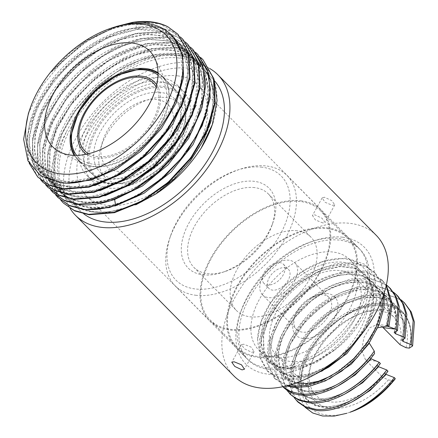 <?xml version="1.0" encoding="UTF-8"?>
<svg xmlns="http://www.w3.org/2000/svg" width="438" height="438" viewBox="0 0 438 438"><rect width="100%" height="100%" fill="white"/><g stroke="black" fill="none" stroke-linecap="round" stroke-linejoin="round"><path stroke-width="0.33" stroke-dasharray="2.19 1.64" d="M63.455 203.101L61.654 201.135C49.729 183.226 51.339 160.1 66.472 131.745C57.772 150.781 55.276 167.65 58.988 182.345L66.1 197.264L79.327 208.039L92.046 211.997L108.164 212.348L135.879 204.77M214.067 79.464L208.904 69.708L201.425 61.955L191.855 56.453L180.472 53.409L153.771 54.936L124.6 66.395L96.601 86.401L73.283 112.451L57.575 141.288L51.487 169.292L53.617 186.451L60.833 200.226M51.487 169.292A100.023 61.336 -44.6 0 0 61.654 201.135M115.013 26.91L82.174 43.805L53.732 69.407L51.564 71.963L57.164 65.377L71.284 51.793L87.042 40.187L113.973 27.249M28.36 113.584L42.081 86.023L63.242 60.34L89.44 39.529L117.702 26.023M322.855 222.931L315.387 219.947L312.464 215.507L314.845 214.812L322.056 218.277L325.116 222.466L322.855 222.931M266.994 367.778A78.654 48.235 135.4 0 1 246.556 358.322A78.654 48.235 135.4 0 1 240.966 311.243A78.654 48.235 135.4 0 1 311.56 241.617A78.654 48.235 135.4 0 1 338.12 238.409A78.654 48.235 135.4 0 1 358.558 247.864A78.654 48.235 135.4 0 1 348.122 324.175A78.654 48.235 135.4 0 1 266.994 367.778M243.725 344.186L241.464 344.651L244.53 348.84L251.735 352.305L254.122 351.605L251.193 347.17L243.725 344.186M177.833 75.883A78.654 48.235 -44.6 0 0 96.705 119.492A78.654 48.235 -44.6 0 0 86.27 195.802A78.654 48.235 -44.6 0 0 106.708 205.258A78.654 48.235 135.4 0 0 187.836 161.649A78.654 48.235 135.4 0 0 198.272 85.339A78.654 48.235 135.4 0 0 177.833 75.883M324.514 197.231L322.138 197.905L325.084 202.312L332.524 205.351L334.796 204.858L331.747 200.642L324.514 197.231M376.302 235.409A100.034 61.342 135.4 0 0 350.307 223.38A100.034 61.342 -44.6 0 0 247.131 278.842A100.034 61.342 -44.6 0 0 233.859 375.892M209.687 68.492A100.034 61.342 -44.6 0 0 191.937 62.804A100.034 61.342 -44.6 0 0 93.157 112.769A100.034 61.342 -44.6 0 0 70.096 208.406M342.697 237.226A83.204 51.022 135.4 0 1 363.195 312.781A83.204 51.022 135.4 0 1 267.459 374.074A83.204 51.022 135.4 0 1 239.925 314.276A83.204 51.022 135.4 0 1 314.604 240.621A83.204 51.022 135.4 0 1 342.697 237.226M105.043 177.286A52.286 32.062 -44.6 0 1 111.98 126.56A52.286 32.062 -44.6 0 1 165.909 97.57A52.286 32.062 135.4 0 1 179.498 103.855A52.286 32.062 135.4 0 1 172.561 154.581A52.286 32.062 135.4 0 1 118.632 183.571A52.286 32.062 -44.6 0 1 105.043 177.286L100.001 172.172A52.286 32.062 -44.6 0 0 113.59 178.458A52.286 32.062 -44.6 0 0 167.519 149.468A52.286 32.062 -44.6 0 0 174.455 98.742A52.286 32.062 -44.6 0 0 160.866 92.456A52.286 32.062 -44.6 0 0 106.938 121.446A52.286 32.062 -44.6 0 0 100.001 172.172M182.739 90.573A63.926 39.201 135.4 0 0 166.128 82.886A63.926 39.201 -44.6 0 0 100.198 118.326A63.926 39.201 -44.6 0 0 91.717 180.346A63.926 39.201 -44.6 0 0 108.328 188.028A63.926 39.201 135.4 0 0 174.264 152.588A63.926 39.201 135.4 0 0 182.739 90.573L177.697 85.459A63.926 39.201 135.4 0 1 169.216 147.475A63.926 39.201 135.4 0 1 103.286 182.914A63.926 39.201 -44.6 0 1 86.669 175.233A63.926 39.201 -44.6 0 1 95.15 113.212A63.926 39.201 -44.6 0 1 161.085 77.772A63.926 39.201 135.4 0 1 177.697 85.459M105.339 179.175A59.376 36.414 -44.6 0 0 166.582 146.259A59.376 36.414 -44.6 0 0 174.461 88.651A59.376 36.414 -44.6 0 0 159.032 81.512A59.376 36.414 -44.6 0 0 97.783 114.433A59.376 36.414 -44.6 0 0 89.91 172.035A59.376 36.414 -44.6 0 0 105.339 179.175M74.203 155.375A59.376 36.414 -44.6 0 0 77.198 159.153A59.376 36.414 -44.6 0 0 83.444 163.631A59.376 36.414 -44.6 0 0 92.632 166.287A59.376 36.414 -44.6 0 0 149.977 138.14A59.376 36.414 -44.6 0 0 166.144 82.065A59.376 36.414 -44.6 0 0 161.753 75.763A59.376 36.414 -44.6 0 0 158.014 72.713M183.188 39.617L171.532 31.432L156.837 27.222L130.989 28.727L102.941 39.239L75.807 57.553L52.587 81.583L35.856 108.619L27.452 135.594L28.284 159.47L38.237 177.527M29.171 163.237L26.253 144.754L29.653 123.434L39.13 100.904L53.983 78.895L73.102 59.097L95.046 43.028L118.172 31.925L140.74 26.647L156.421 26.806L169.539 30.31L180.352 36.94M188.231 44.731L176.574 36.546L161.879 32.335L136.032 33.841L107.983 44.353L80.849 62.667L57.635 86.697L40.898 113.732L32.494 140.708L33.332 164.584L43.28 182.646M40.679 179.788L32.231 161.075L32.615 137.121L41.824 110.529L58.889 84.184L82.005 60.948L108.712 43.346L136.174 33.299L161.463 31.919L174.576 35.418L185.389 42.048M193.103 49.669L181.507 41.605L166.922 37.449L141.074 38.955L113.031 49.467L85.892 67.781L62.678 91.81L45.946 118.846L37.537 145.821L38.374 169.698L48.328 187.76M45.722 184.902L37.274 166.194L37.663 142.235L46.866 115.643L63.932 89.297L87.047 66.061L113.754 48.459L141.217 38.413L166.511 37.033L179.624 40.531L190.431 47.162M198.321 54.958L186.665 46.773L171.964 42.563L146.117 44.068L118.074 54.58L90.94 72.894L67.72 96.924L50.989 123.959L42.585 150.935L43.417 174.811L53.37 192.873M50.764 190.015L42.316 171.307L42.705 147.349L51.914 120.757L68.974 94.411L92.089 71.175L118.797 53.573L146.259 43.526L171.554 42.147L184.672 45.645L195.485 52.281M58.413 197.987L48.459 179.925L47.627 156.054L56.031 129.073L72.763 102.038L95.982 78.008L123.116 59.694L151.159 49.182L177.007 47.682L191.707 51.887L203.363 60.072M200.516 57.389L189.709 50.759L176.596 47.26L151.302 48.64L123.839 58.687L97.132 76.289L74.022 99.525L56.956 125.87L47.747 152.462L47.364 176.421L55.807 195.129M132.314 22.426L136.108 21.955L159.848 23.805L177.91 34.273M53.732 69.407L84.381 42.623L101.441 33.069L118.621 26.729L135.128 23.898L150.196 24.725L163.133 29.171L173.339 37.044M67.041 183.068L55.297 180.998L45.333 176.306L37.515 169.156L32.1 159.799L29.291 148.57L29.193 135.857L37.044 107.786L54.63 79.47L79.579 54.827L108.52 37.263L137.537 29.226L140.74 26.647M167.688 31.673C192.928 50.129 185.597 99.579 152.572 136.519C123.494 170.902 77.931 189.791 51.536 178.824C24.117 169.282 19.611 131.345 41.807 94.756C61.703 59.995 102.875 30.649 136.229 27.901C165.635 24.588 186.845 41.402 187.869 68.854C190.234 101.058 163.029 145.378 127.124 168.559C91.52 192.813 51.892 192.901 38.528 169.035C23.86 146.243 37.318 102.563 68.985 71.356C99.886 39.453 144.994 24.156 170.448 37.329C196.919 49.176 200.423 87.928 178.584 124.523C157.888 161.337 114.657 191.296 81.895 192.008C48.53 194.116 29.97 166.84 40.542 131.115C49.757 95.681 86.872 56.458 124.069 43.417C161.381 29.089 194.001 42.76 197.522 74.378C202.438 105.229 177.751 150.031 142.438 175.145C107.518 201.277 66.56 204.453 50.852 182.558C33.885 161.786 44.337 118.758 74.569 86.324C103.948 53.283 149.298 35.128 176.574 45.891C204.792 55.297 211.39 92.369 191.652 129.314C175.934 160.363 143.571 188.668 113.316 198.173C70.447 213.191 39.042 187.146 49.609 145.405C58.314 100.494 114.729 49.68 158.649 48.164C203.79 43.504 222.679 89.253 195.496 136.689C170.957 184.48 108.564 219.246 75.971 204.086C41.167 191.932 46.822 134.263 87.365 93.655C126.095 51.558 187.48 39.584 205.969 71.131C227.349 100.225 199.755 163.527 153.388 193.421C111.613 222.772 65.18 217.144 58.988 182.345M110.026 200.872L88.268 203.571L69.976 199.301L56.792 188.45L49.921 172.008L49.992 151.466L57.022 128.679L70.403 105.689L88.969 84.572L111.082 67.228L134.8 55.226L158.03 49.653L178.72 51.032L195.052 59.256L205.592 73.617L209.424 92.861L206.227 115.293M115.074 205.986L93.316 208.691L75.018 204.415L61.84 193.563L54.964 177.127L55.035 156.59L62.065 133.798L75.44 110.814L94.006 89.691L116.119 72.347L139.832 60.345L163.062 54.766L183.752 56.141L200.089 64.364L210.634 78.725L214.467 97.964L211.275 120.39M66.472 131.745A96.568 59.218 135.4 0 1 168.526 55.15A96.568 59.218 135.4 0 1 213.213 121.857M178.868 58.008A93.431 57.296 -44.6 0 0 82.497 109.807A93.431 57.296 -44.6 0 0 70.102 200.451A93.431 57.296 -44.6 0 0 94.384 211.68A93.431 57.296 135.4 0 0 190.749 159.881A93.431 57.296 135.4 0 0 203.144 69.237A93.431 57.296 135.4 0 0 178.868 58.008M83.833 213.897A93.431 57.296 -44.6 0 1 80.187 210.678A93.431 57.296 -44.6 0 1 92.582 120.034A93.431 57.296 -44.6 0 1 188.953 68.235A93.431 57.296 135.4 0 1 213.235 79.464A93.431 57.296 135.4 0 1 214.565 80.893M400.94 299.751L384.925 293.438L366.71 294.155L346.934 300.95L327.613 313.066L310.69 329.217L297.884 347.69L290.471 366.535L289.19 383.765L294.122 397.556M298.212 402.287L291.188 389.36L290.788 372.207L297.106 352.798L309.485 333.351L326.578 316.083L346.524 302.976L367.126 295.546L386.135 294.665L396.965 297.862L405.583 303.961M386.376 284.837L369.792 278.092L350.789 278.979L330.181 286.414L310.241 299.515L293.148 316.784L280.769 336.231L274.445 355.645L274.845 372.793L281.875 385.719L282.899 386.699M283.085 386.94L276.055 374.019L275.655 356.866L281.973 337.457L294.352 318.01L311.445 300.742L331.391 287.635L351.999 280.2L371.002 279.318L381.832 282.521L390.45 288.62M393.373 292.08L377.359 285.768L359.144 286.485L339.373 293.274L320.047 305.39L303.129 321.541L290.317 340.014L282.91 358.859L281.623 376.089L286.551 389.88M290.651 394.611L283.621 381.69L283.222 364.536L289.545 345.128L301.919 325.68L319.017 308.412L338.957 295.305L359.56 287.87L378.569 286.994L389.398 290.191L398.016 296.291M405.999 347.717A59.787 36.661 -44.6 0 0 384.717 309.819A59.787 36.661 -44.6 0 0 364.531 312.261A59.787 36.661 -44.6 0 0 310.865 365.183A59.787 36.661 -44.6 0 0 330.652 408.156A59.787 36.661 -44.6 0 0 388.282 379.949L382.379 376.976A55.243 33.874 -44.6 0 1 330.186 401.86A55.243 33.874 -44.6 0 1 315.831 395.218A55.243 33.874 -44.6 0 1 311.905 362.155L310.865 365.183M400.097 344.744A55.243 33.874 -44.6 0 0 394.49 317.643A55.243 33.874 -44.6 0 0 380.135 311.002A55.243 33.874 -44.6 0 0 361.487 313.258A55.243 33.874 -44.6 0 0 311.905 362.155M284.87 267.689A13.638 8.366 135.4 0 1 288.412 269.326A13.638 8.366 135.4 0 1 286.605 282.559A13.638 8.366 135.4 0 1 272.535 290.12A13.638 8.366 135.4 0 1 268.992 288.483A13.638 8.366 135.4 0 1 270.799 275.25A13.638 8.366 135.4 0 1 284.87 267.689M263.944 283.37A13.638 8.366 -44.6 0 1 265.756 270.136A13.638 8.366 -44.6 0 1 279.822 262.57A13.638 8.366 135.4 0 1 283.37 264.213A13.638 8.366 135.4 0 1 281.557 277.446A13.638 8.366 135.4 0 1 267.492 285.007A13.638 8.366 -44.6 0 1 263.944 283.37L268.992 288.483M262.515 294.867A22.732 13.939 -44.6 0 1 265.532 272.814A22.732 13.939 -44.6 0 1 288.981 260.21A22.732 13.939 135.4 0 1 294.889 262.942A22.732 13.939 135.4 0 1 291.872 284.996A22.732 13.939 135.4 0 1 268.423 297.599A22.732 13.939 -44.6 0 1 262.515 294.867L296.608 329.436A22.732 13.939 135.4 0 1 294.993 315.831A22.732 13.939 135.4 0 1 315.398 295.705A22.732 13.939 135.4 0 1 323.074 294.779A22.732 13.939 135.4 0 1 328.982 297.511A22.732 13.939 135.4 0 1 325.965 319.565A22.732 13.939 135.4 0 1 302.516 332.168A22.732 13.939 135.4 0 1 296.608 329.436M302.986 338.465A27.276 16.726 135.4 0 1 293.958 318.859A27.276 16.726 135.4 0 1 318.442 294.708A27.276 16.726 135.4 0 1 327.651 293.597A27.276 16.726 135.4 0 1 334.375 318.371A27.276 16.726 135.4 0 1 302.986 338.465M275.989 354.818A55.243 33.874 -44.6 0 1 283.315 301.229A55.243 33.874 -44.6 0 1 340.293 270.602A55.243 33.874 135.4 0 1 354.649 277.243A55.243 33.874 135.4 0 1 347.318 330.838A55.243 33.874 135.4 0 1 290.345 361.459A55.243 33.874 -44.6 0 1 275.989 354.818L315.831 395.218M362.768 406.754C374.359 399.949 384.367 391.2 392.793 380.502L388.282 379.949M349.874 412.289A68.197 41.824 135.4 0 1 301.705 375.968A68.197 41.824 135.4 0 1 368.478 304.782C385.5 301.3 397.748 304.684 405.221 314.933C411.452 324.58 412.81 335.639 409.295 348.122M382.067 326.573L377.375 324.377L369.842 327.701L363.973 337.435L361.673 349.995L365.511 359.866L382.379 376.976M378.032 366.496L377.173 365.462L380.408 363.518M385.593 374.167L384.739 373.132L387.975 371.189M392.793 380.502L395.01 379.177M409.344 347.772C416.248 321.481 401.504 301.481 376.472 303.337C352.3 304.109 321.612 325.642 307.919 350.685C293.35 375.64 297.659 400.54 317.046 405.506C335.513 411.364 366.015 397.058 384.799 373.083M401.777 340.102C408.364 314.851 395.114 295.212 371.621 295.601C348.04 294.993 316.882 315.294 302.012 340.211C286.293 364.991 288.916 390.844 307.388 397.146C325.598 404.657 357.72 390.378 377.233 365.412M394.211 332.431C404.186 296.745 372.798 276.362 336.598 294.686C295.957 312.294 269.737 367.542 292.135 384.854C307.755 400.529 347.52 386.874 370.154 357.134L374.55 353.581M386.196 285.625L381.679 279.723L365.276 270.974L343.414 271.264L319.346 280.473L296.668 297.123L278.76 318.607L268.275 341.585L266.737 362.483L274.308 378.049L288.062 385.484M286.43 385.9L275.524 379.27L267.946 363.71L269.485 342.812L279.97 319.833L297.878 298.349L320.556 281.705L344.618 272.491L366.48 272.212L382.872 280.961L386.305 285.143M347.334 350.126A72.746 44.61 135.4 0 1 339.811 356.806C320.731 372.519 302.494 379.773 285.1 378.569L274.818 375.919L266.742 370.373L259.712 357.452L259.318 340.299L265.636 320.89L278.015 301.443L295.108 284.174L315.053 271.067L335.656 263.632L354.665 262.751L365.495 265.954L374.112 272.053L380.726 282.231L383.453 295.168M384.307 292.557L381.241 281.853L375.322 273.274L366.699 267.18L355.875 263.977L336.866 264.859L316.258 272.294L296.318 285.401L279.225 302.669L266.846 322.116L260.522 341.525L260.922 358.678L267.952 371.599L276.028 377.145L286.31 379.795L299.701 379.144L314.298 374.769M368.478 304.782L351.966 310.931L335.716 321.109L321.065 334.512L309.233 350.05L301.207 366.425L297.676 382.286L298.973 396.291L305.029 407.23M403.606 339.094L404.394 323.572L400.124 310.712L391.167 301.678L378.322 297.287L362.779 297.917L345.943 303.468L329.376 313.389L314.594 326.71L302.954 342.144L295.519 358.202L292.945 373.346L295.442 386.108L302.746 395.262L314.123 399.91L328.484 399.576L344.432 394.26M405.221 314.933L396.625 308.171L385.33 304.886L372.092 305.275L357.797 309.294L343.408 316.636L329.891 326.786L318.152 339.012L308.982 352.459L302.986 366.179L300.556 379.209L301.831 390.625L306.715 399.62L314.834 405.561L325.62 408.008L338.311 406.776L351.999 401.931M396.045 331.424L397.074 318.831L394.857 307.772L389.481 298.902L381.279 292.726L370.712 289.617L358.41 289.721L331.55 299.335L306.945 319.127L290.317 344.252L286.299 356.904L285.483 368.582L287.93 378.541L293.449 386.179L301.683 390.997L312.119 392.716L324.12 391.211L336.942 386.551M370.657 358.591L370.154 357.134M369.13 342.883L371.408 336.209L373.313 332.579L377.375 327.816L381.75 310.586L380.644 295.239L374.134 283.309L362.839 275.984L347.876 273.969L330.739 277.424L313.143 285.959L296.838 298.661L283.468 314.199L274.352 330.931L270.383 347.11L271.932 361.038L278.792 371.254L290.23 376.675L305.034 376.702L321.651 371.287M387.986 325.971L389.448 310.077L385.752 296.712L377.222 287.114L364.64 282.165L349.168 282.302L332.245 287.476L315.464 297.156L300.38 310.383L288.407 325.85L280.654 342.051L277.818 357.397L280.145 370.389L287.366 379.741L298.765 384.531L313.214 384.263L329.294 378.919M389.032 325.883L386.393 325.762L386.787 326.113M386.393 325.762C398.684 285.264 358.021 265.822 318.661 292.765C278.382 316.937 262.493 371.857 291.494 381.503C317.879 394.66 372.256 355.289 379.363 315.875C390.077 275.633 347.739 258.431 308.899 286.54C268.992 311.976 255.398 366.376 285.494 374.413C313.077 386.02 366.776 344.947 372.245 306.009C381.356 266.096 337.419 251.155 299.165 280.38C259.696 307.043 248.417 360.819 279.548 367.241C266.085 364.115 258.759 354.972 257.571 339.822L260.802 322.379L270.312 303.315L285.116 285.412L303.594 270.777L323.677 261.196L346.343 257.998L364.454 264.196L370.838 270.624L375.07 278.979L376.412 300.156A72.746 44.61 135.4 0 1 348.966 348.517M365.85 328.642L373.171 309.244L373.915 291.38L367.936 277.249L355.93 268.56L339.351 266.348L320.222 270.837L300.884 281.42L283.72 296.701L270.821 314.714L263.753 333.148L263.342 349.634L269.6 362.051L281.678 368.785L298.01 368.933L316.493 362.434L334.758 350.039L312.371 363.173L288.428 368.238L279.548 367.241M377.375 327.816L377.78 327.668M339.811 356.806C355.678 340.561 365.27 323.37 368.582 305.22C362.029 322.79 350.756 337.725 334.758 350.039M368.582 305.22A68.197 41.824 -44.6 0 0 322.116 261.705A68.197 41.824 -44.6 0 0 260.906 322.078A68.197 41.824 -44.6 0 0 257.571 339.822M343.293 262.285A64.107 39.31 135.4 0 1 359.954 269.994A64.107 39.31 135.4 0 1 351.446 332.19A64.107 39.31 135.4 0 1 285.324 367.728A64.107 39.31 -44.6 0 1 268.664 360.025A64.107 39.31 -44.6 0 1 277.172 297.829A64.107 39.31 -44.6 0 1 343.293 262.285M349.863 259.767A64.107 39.31 135.4 0 0 333.203 252.058A64.107 39.31 -44.6 0 0 267.081 287.602A64.107 39.31 -44.6 0 0 258.579 349.798A64.107 39.31 -44.6 0 0 275.239 357.501A64.107 39.31 135.4 0 0 341.361 321.963A64.107 39.31 135.4 0 0 349.863 259.767L359.954 269.994M268.702 369.393A78.566 48.18 135.4 0 1 248.286 359.948A78.566 48.18 135.4 0 1 258.71 283.725A78.566 48.18 135.4 0 1 339.74 240.166A78.566 48.18 135.4 0 1 360.156 249.611A78.566 48.18 135.4 0 1 349.738 325.834A78.566 48.18 135.4 0 1 268.702 369.393M327.635 227.897A78.566 48.18 135.4 0 1 348.051 237.341A78.566 48.18 135.4 0 1 337.632 313.564A78.566 48.18 135.4 0 1 256.597 357.118A78.566 48.18 135.4 0 1 236.181 347.673A78.566 48.18 135.4 0 1 246.605 271.45A78.566 48.18 135.4 0 1 327.635 227.897M300.906 200.79A78.566 48.18 135.4 0 1 321.322 210.235A78.566 48.18 135.4 0 1 310.898 286.457A78.566 48.18 135.4 0 1 229.868 330.017A78.566 48.18 135.4 0 1 209.452 320.572A78.566 48.18 135.4 0 1 219.871 244.349A78.566 48.18 135.4 0 1 300.906 200.79M195.567 295.239A78.566 48.18 -44.6 0 0 276.602 251.686A78.566 48.18 -44.6 0 0 287.027 175.463A78.566 48.18 -44.6 0 0 266.611 166.018A78.566 48.18 -44.6 0 0 240.084 169.227A78.566 48.18 -44.6 0 0 169.566 238.77A78.566 48.18 -44.6 0 0 175.151 285.795A78.566 48.18 -44.6 0 0 195.567 295.239M327.224 228.641A77.657 47.622 135.4 0 1 347.405 237.976A77.657 47.622 135.4 0 1 337.107 313.318A77.657 47.622 135.4 0 1 257.007 356.373A77.657 47.622 -44.6 0 1 236.827 347.033A77.657 47.622 -44.6 0 1 247.131 271.697A77.657 47.622 -44.6 0 1 327.224 228.641M320.676 210.875A77.657 47.622 135.4 0 0 300.495 201.54A77.657 47.622 -44.6 0 0 220.402 244.59A77.657 47.622 -44.6 0 0 210.098 319.932A77.657 47.622 -44.6 0 0 230.279 329.267A77.657 47.622 135.4 0 0 310.372 286.217A77.657 47.622 135.4 0 0 320.676 210.875L347.405 237.976M262.034 167.201A74.017 45.388 -44.6 0 0 237.04 170.223A74.017 45.388 -44.6 0 0 170.606 235.743A74.017 45.388 -44.6 0 0 195.102 288.943A74.017 45.388 -44.6 0 0 280.271 234.418A74.017 45.388 -44.6 0 0 262.034 167.201M202.871 274.812A56.83 34.848 -44.6 0 0 222.061 272.491A56.83 34.848 -44.6 0 0 273.071 222.181A56.83 34.848 -44.6 0 0 254.264 181.332A56.83 34.848 -44.6 0 0 188.871 223.199A56.83 34.848 -44.6 0 0 202.871 274.812M254.73 187.628A52.286 32.062 -44.6 0 0 200.801 216.618A52.286 32.062 -44.6 0 0 193.864 267.344A52.286 32.062 -44.6 0 0 207.448 273.63A52.286 32.062 -44.6 0 0 225.105 271.494A52.286 32.062 -44.6 0 0 272.031 225.209A52.286 32.062 -44.6 0 0 268.313 193.914A52.286 32.062 -44.6 0 0 254.73 187.628M297.298 230.788A52.286 32.062 -44.6 0 0 243.369 259.778A52.286 32.062 -44.6 0 0 236.432 310.504A52.286 32.062 -44.6 0 0 250.016 316.789A52.286 32.062 135.4 0 0 303.95 287.804A52.286 32.062 135.4 0 0 310.881 237.078A52.286 32.062 135.4 0 0 297.298 230.788M376.412 300.156L372.393 314.802L365.144 329.622M167.716 139.202A43.647 26.767 135.4 0 1 117.493 171.351A43.647 26.767 135.4 0 1 106.741 131.718A43.647 26.767 135.4 0 1 156.963 99.563A43.647 26.767 135.4 0 1 167.716 139.202M177.877 140.445A58.194 35.686 135.4 0 1 110.918 183.319A58.194 35.686 135.4 0 1 96.579 130.469A58.194 35.686 135.4 0 1 163.538 87.595A58.194 35.686 135.4 0 1 177.877 140.445M95.44 129.878A59.103 36.245 135.4 0 1 178.808 93.442A59.103 36.245 135.4 0 1 178.009 140.012A59.103 36.245 135.4 0 1 94.641 176.448A59.103 36.245 135.4 0 1 95.44 129.878M161.403 123.177A59.103 36.245 135.4 0 1 78.035 159.607A59.103 36.245 135.4 0 1 78.829 113.042A59.103 36.245 135.4 0 1 162.197 76.606A59.103 36.245 135.4 0 1 161.403 123.177M157.992 75.144A57.285 35.128 135.4 0 1 159.125 121.994A57.285 35.128 135.4 0 1 116.645 160.357A57.285 35.128 135.4 0 1 76.634 155.386M86.335 154.236A49.74 30.501 -44.6 0 0 153.853 121.348A49.74 30.501 -44.6 0 0 156.711 84.83M88.536 153.738A48.153 29.527 -44.6 0 0 152.61 121.08A48.153 29.527 -44.6 0 0 156.18 87.02M136.108 21.955L136.229 27.901L137.537 29.226L150.94 29.209L162.892 31.93L172.977 37.301L180.845 45.147L186.221 55.188L188.937 67.08L186.084 94.723M94.876 185.537L73.124 188.236L54.838 183.955L41.659 173.103L34.794 156.667L34.865 136.136L41.889 113.349L55.265 90.365L73.819 69.248L95.927 51.903L119.64 39.896L142.865 34.317L163.555 35.681L179.892 43.893L190.448 58.238L194.291 77.466L191.116 99.886M99.935 190.645L78.178 193.35L59.886 189.074L46.707 178.222L39.836 161.786L39.907 141.25L46.932 118.463L60.307 95.479L78.862 74.361L100.975 57.017L124.688 45.005L147.913 39.425L168.608 40.794L184.94 49.012L195.49 63.362L199.334 82.596L196.153 105.016M104.989 195.759L83.225 198.458L64.928 194.182L51.744 183.33L44.873 166.883L44.955 146.336L51.991 123.538L65.382 100.548L83.954 79.431L106.078 62.092L129.801 50.096L153.032 44.534L173.722 45.93L190.043 54.17L200.566 68.552L204.382 87.808L201.162 110.25M110.989 200.566L113.475 198.069L142.772 183.527L169.648 160.428L190.169 132.035L201.381 102.41L202.214 78.599L196.284 62.459L188.269 53.48L170.99 45.541L156.881 44.391L141.277 46.609L108.706 60.471L78.621 84.742L65.016 101.085L54.438 118.457L47.424 135.939L44.32 152.577L46.417 171.904L50.518 180.62L57.296 188.252L72.303 195.616L90.452 196.771L116.897 189.78L142.974 174.729L166.489 153.229L184.688 127.721L195.463 101.129L197.439 75.325L191.882 58.396L184.13 49.111L168.882 41.15L150.573 39.338L134.214 42.004L117.088 48.207L100.017 57.657L83.811 69.899L66.998 86.943L53.491 105.876L44.156 125.432L39.573 144.31L41.402 166.883L44.775 174.373L51.629 182.608L64.424 189.698L78.605 191.921L94.811 190.185L121.66 179.947L147.825 161.649L170.059 137.472L185.613 110.343L191.559 90.83L192.66 72.768L187.639 54.712L179.865 44.687L166.363 36.825L148.893 34.126L122.919 38.774L98.906 50.074L76.223 67.041L56.956 88.098L42.88 111.252L36.009 130.732L34.126 148.816L39.19 168.318L45.831 176.821L58.681 184.354L72.292 186.769L87.879 185.46L111.372 177.494L134.844 163.035L156.032 143.407L172.906 120.45L184.349 94.652L187.771 70.337L183.33 51.06L175.545 40.247L161.354 31.722L137.231 29.362M51.564 71.963L80.816 45.065L97.302 35.117L114.055 28.141L131.822 24.282L148.011 24.566L159.678 27.928L169.238 33.972L174.757 39.995L180.494 51.569L182.432 73.929L179.41 89.193L173.339 105.032L153.152 135.829L124.671 161.66L93.009 177.708L67.392 181.661L52.686 178.901L41.188 172.074L31.678 157.724L29.039 141.326L32.757 119.087L43.51 95.473L66.56 66.291L96.322 43.504L117.088 33.929L137.537 29.226M113.316 198.173L114.63 199.498M365.511 359.866L376.45 361.213M291.16 392.492L293.449 386.179L293.236 384.997L292.135 384.854L284.12 387.937M158.025 73.239L162.197 76.606L178.808 93.442C188.636 104.299 188.422 119.941 178.173 140.374C160.155 175.852 110.294 195.978 94.641 176.448L78.035 159.607L74.728 155.386M246.556 358.322L86.27 195.802M322.138 197.905L312.464 215.507M241.464 344.651L231.79 362.253M254.122 351.605L244.442 369.212M334.796 204.858L325.116 222.466M358.558 247.864L198.272 85.339M240.966 311.243L239.925 314.276M311.56 241.617L314.604 240.621M91.717 180.346L86.669 175.233M89.91 172.035L77.198 159.153M83.444 163.631L59.962 152.041M166.144 82.065L154.882 58.429M174.461 88.651L161.753 75.763M79.327 208.039L91.783 211.811C100.466 213.087 110.042 212.227 120.521 209.233C153.809 200.155 190.585 166.971 205.126 132.358C210.136 120.762 212.764 109.757 213.01 99.344C213.142 92.484 212.211 86.248 210.218 80.636C206.084 69.308 198.326 61.566 186.949 57.422C179.985 54.953 172.112 54.093 163.325 54.849C139.169 56.765 110.047 72.451 88.591 95.09C69.018 116.086 57.723 137.548 54.717 159.476C53.743 167.896 54.334 175.446 56.497 182.126C58.03 186.823 60.285 190.924 63.258 194.417L68.043 199.016L78.862 204.814C84.041 206.572 89.79 207.388 96.125 207.251C137.056 208.045 194.664 158.759 205.356 112.123C207.628 103.352 208.422 95.156 207.743 87.529L205.104 75.331C203.325 70.425 200.79 66.16 197.505 62.53C193.563 58.183 188.679 54.892 182.854 52.659L169.955 49.729C159.164 48.744 147.436 50.594 134.778 55.276C99.64 67.857 64.337 103.932 53.513 137.762C47.747 155.233 48.415 168.909 51.788 177.998C59.475 198.633 80.91 208.225 113.475 198.069M213.235 79.464L203.144 69.237M80.187 210.678L70.102 200.451M179.498 103.855L174.455 98.742M281.875 385.719L282.855 386.71M361.487 313.258L364.531 312.261M283.37 264.213L288.412 269.326M294.993 315.831L293.958 318.859M315.398 295.705L318.442 294.708M294.889 262.942L328.982 297.511M354.649 277.243L394.49 317.643M274.308 378.049L275.518 379.27M381.679 279.723L382.889 280.944M266.742 370.373L267.952 371.599M384.739 373.132C375.503 384.482 364.931 393.242 353.017 399.429C345.642 403.179 338.574 405.468 331.823 406.283C326.02 406.957 320.884 406.53 316.417 404.997C309.775 402.85 305.078 398.219 302.319 391.107L300.649 380.414C300.758 371.479 303.704 361.876 309.491 351.605C321.585 329.704 347.723 309.392 370.893 305.56C385.407 303.244 396.341 306.157 403.683 314.292C410.62 322.428 412.47 333.657 409.223 347.98M377.173 365.462C360.666 386.338 335.563 399.834 317.999 398.909C310.591 398.591 304.771 396.434 300.545 392.432C294.445 386.661 292.108 378.169 293.531 366.962C295.212 355.804 300.484 344.46 309.343 332.924C319.751 319.795 332.201 309.874 346.688 303.156C353.909 299.92 360.885 297.966 367.613 297.298C373.926 296.701 379.576 297.265 384.569 298.99C392.464 301.667 398 307.093 401.186 315.272L402.872 322.176C403.633 327.712 403.234 333.723 401.679 340.222M394.118 332.551C396.253 323.496 396.198 315.502 393.954 308.566C392.415 303.912 389.973 300.046 386.623 296.975L377.551 291.516L366.984 289.447C359.718 289.096 351.922 290.493 343.589 293.63C315.42 303.49 287.098 336.559 285.669 361.859C285.127 372.563 287.646 380.272 293.236 384.997C297.293 388.659 302.636 390.723 309.277 391.183L317.435 390.844C322.625 390.138 328.035 388.555 333.657 386.097C347.361 379.938 359.499 370.313 370.072 357.205M371.413 336.214L354.052 358.985L331.539 375.777M296.619 382.801L293.548 381.925L286.2 377.791L279.658 368.199L278.453 351.281L283.463 335.065L293.465 318.552L307.481 303.534L324.093 291.62L341.153 284.224L357.37 281.722L370.389 283.994L378.563 288.861L382.67 293.411L386.398 300.939L388.079 310.641L386.321 325.801M373.313 332.579L378.596 318.744L380.545 305.598L378.531 292.387L373.603 283.813L369.36 279.877L361.952 276.006L352.393 274.139L339.291 275.13L325.21 279.608L307.974 289.447L292.507 303.058L280.369 318.99L272.759 335.546L270.399 350.98L272.08 360.49L276.57 368.112L285.571 374.107L295.119 375.892L309.858 373.899L325.823 367.088L340.266 356.992L353.159 344.054L363.425 329.299L370.203 313.904L372.924 294.818L371.024 284.875L367.181 277.572L363.491 273.569L354.139 268.248L341.695 266.381L321.18 270.514L300.107 281.995L286.485 293.767L275.288 307.449L267.377 321.914L263.315 335.973L264.295 352.185L268.308 359.631L278.086 366.469L288.428 368.238M377.375 324.377L388.243 325.713M258.579 349.798L268.664 360.025M348.051 237.341L360.156 249.611M287.027 175.463L321.322 210.235M210.098 319.932L236.827 347.033M236.181 347.673L248.286 359.948M175.151 285.795L209.452 320.572M170.606 235.743L169.566 238.77M237.04 170.223L240.084 169.227M193.864 267.344L236.432 310.504M268.313 193.914L310.881 237.078M272.031 225.209L273.071 222.181M225.105 271.494L222.061 272.491M260.906 322.078L260.802 322.379M322.116 261.705L323.677 261.196M374.112 272.047L375.322 273.274"/><path stroke-width="0.66" d="M202.953 59.656L213.853 78.681L215.228 103.1L207.366 130.628L191.171 158.206L168.493 182.788L141.901 201.644L114.395 212.704L89.084 214.757L74.756 210.908L63.455 203.101L74.345 210.492L88.673 214.335L113.979 212.288L141.485 201.228L168.082 182.367L190.76 157.79L206.95 130.206L214.817 102.684L213.443 78.265L202.953 59.656L200.516 57.389M60.833 200.226L63.045 202.679M116.223 26.504L132.314 22.426A100.023 61.336 -44.6 0 1 151.586 21.9A100.023 61.336 -44.6 0 1 167.874 26.789C162.69 24.342 156.968 22.787 150.699 22.13L134.012 22.42L115.013 26.91M111.728 27.977L129.632 23.581L146.057 23.329C154.504 24.347 161.715 27.129 167.688 31.673C189.873 47.665 187.913 87.972 163.111 123.253C138.534 160.122 92.621 186.845 60.866 182.756L40.887 175.939L27.972 160.91L23.619 139.322L28.36 113.584L30.113 108.471A90.929 55.763 135.4 0 1 111.728 27.977A90.929 55.763 135.4 0 1 142.432 24.265A90.929 55.763 135.4 0 1 164.836 106.839A90.929 55.763 135.4 0 1 60.209 173.826A90.929 55.763 135.4 0 1 30.113 108.471M242.066 369.886L234.834 366.469L231.79 362.253L234.062 361.766L241.502 364.805L244.442 369.212L242.066 369.886M70.096 208.406A100.034 61.342 -44.6 0 0 75.489 215.315L233.859 375.892A100.034 61.342 -44.6 0 0 259.854 387.92A100.034 61.342 135.4 0 0 363.031 332.458A100.034 61.342 135.4 0 0 376.302 235.409L217.932 74.832A100.034 61.342 -44.6 0 0 209.687 68.492M75.489 215.315A100.034 61.342 -44.6 0 0 101.485 227.338A100.034 61.342 -44.6 0 0 204.661 171.882A100.034 61.342 -44.6 0 0 217.932 74.832M158.014 72.713A59.376 36.414 -44.6 0 0 146.319 68.624A59.376 36.414 -44.6 0 0 87.49 98.512A59.376 36.414 -44.6 0 0 74.203 155.375M70.507 155.09A68.147 41.791 135.4 0 1 59.962 152.041A68.147 41.791 135.4 0 1 57.8 86.456A68.147 41.791 135.4 0 1 132.128 43.001A68.147 41.791 135.4 0 1 154.882 58.429A68.147 41.791 135.4 0 1 136.327 122.782A68.147 41.791 135.4 0 1 70.507 155.09M42.869 182.224L54.575 190.459L68.908 194.302L94.219 192.249L121.726 181.19L148.318 162.328L170.995 137.751L187.19 110.173L195.058 82.645L193.684 58.227L183.188 39.617L193.267 57.805L194.642 82.229L186.774 109.752L170.585 137.329L147.907 161.912L121.31 180.774L93.803 191.833L68.498 193.881L54.164 190.043L42.869 182.224L40.679 179.788M180.352 36.94L182.777 39.201M47.912 187.338L59.623 195.572L73.956 199.416L99.262 197.363L126.768 186.303L153.36 167.447L176.038 142.865L192.233 115.287L200.1 87.759L198.726 63.34L188.231 44.731L198.31 62.919L199.684 87.343L191.822 114.865L175.627 142.449L152.95 167.026L126.358 185.887L98.851 196.947L73.54 198.994L59.207 195.156L47.912 187.338L45.722 184.902M185.389 42.048L187.82 44.315M190.431 47.162L192.862 49.428L203.358 68.032L204.732 92.456L196.865 119.979L180.67 147.562L157.992 172.139L131.4 191.001L103.894 202.06L78.583 204.108L64.249 200.27L52.954 192.452L64.665 200.692L78.999 204.53C88.799 205.597 99.464 204.272 110.989 200.566L134.302 190.01L156.755 173.995L176.547 153.776L192.074 130.957L202.071 107.337L205.723 84.797L202.717 65.114L193.103 49.669M195.485 52.281L197.905 54.542L207.344 69.806L210.349 89.489L206.698 112.035L196.7 135.654L181.179 158.474L161.387 178.693L138.928 194.707L115.621 205.258C104.096 208.97 93.431 210.289 83.631 209.222L69.297 205.384L58.002 197.565L55.807 195.129M57.997 197.565L69.708 205.805L84.041 209.643L109.347 207.59L136.853 196.531L163.451 177.675L186.128 153.092L202.323 125.514L210.185 97.986L208.811 73.568L197.91 54.536M167.874 26.789L177.729 34.087L188.22 52.697L189.599 77.115L181.732 104.638L165.542 132.221L142.865 156.799L116.267 175.66L88.761 186.719L63.455 188.767L49.122 184.929L37.827 177.111L29.171 163.237M177.91 34.273L188.63 53.113L190.01 77.531L182.148 105.054L165.953 132.637L143.275 157.215L116.678 176.076L89.177 187.136L63.866 189.189L49.532 185.345L37.827 177.111M52.954 192.452L50.764 190.015M173.339 37.044L182.591 54.63L183.599 77.356L176.284 102.837L161.447 128.378L140.702 151.296L116.284 169.178L90.819 180.149L67.041 183.068M135.879 204.77L155.517 194.193C173.924 182.181 189.117 166.873 201.097 148.263L212.299 124.655L217.078 100.483L214.067 79.464M201.162 110.25L188.603 138.408L168.132 164.759L142.377 186.002L114.63 199.498L110.026 200.872M206.227 115.293L192.961 144.633L171.209 171.86L143.987 193.273L115.074 205.986M211.275 120.39L203.095 140.773L190.475 160.724L174.247 178.928L155.517 194.193M213.213 121.857A96.568 59.218 135.4 0 1 212.244 124.835A96.568 59.218 135.4 0 1 201.097 148.263M214.565 80.893A93.431 57.296 135.4 0 1 199.881 171.351A93.431 57.296 135.4 0 1 104.468 221.913A93.431 57.296 -44.6 0 1 83.833 213.897M294.122 397.556L297.008 401.06L305.078 406.601L315.365 409.251C336.817 411.868 367.745 395.087 386.765 369.962L387.975 371.189C368.955 396.313 338.026 413.089 316.575 410.477L306.288 407.827L298.212 402.287L297.002 401.06M282.899 386.699L290.635 391.556L300.233 393.91C322.713 396.708 355.525 378.01 374.26 351.09L369.13 342.883M374.26 351.09L374.55 353.581C355.694 379.866 323.551 397.868 301.443 395.136C294.424 394.403 288.647 392.005 284.12 387.937L282.855 386.71M286.551 389.88L290.476 394.381C295.009 398.443 300.786 400.841 307.799 401.58C329.25 404.197 360.178 387.416 379.199 362.292L380.408 363.518C361.388 388.643 330.46 405.424 309.009 402.807L298.727 400.157L290.651 394.611L289.441 393.39M382.067 326.573L400.097 344.744L405.999 347.717L409.295 348.122L409.393 347.75M394.331 377.633L395.24 378.552L395.01 379.177C385.248 391.205 374.501 400.398 362.768 406.754A68.197 41.824 135.4 0 1 349.874 412.289L353.378 410.822C368.949 403.595 382.598 392.53 394.331 377.633L385.593 374.167M386.393 325.762L396.264 329.392L397.474 330.619L394.211 332.431L395.525 333.761L403.831 337.063L405.035 338.289L401.777 340.102L403.086 341.432L411.391 344.739L412.601 345.965L409.295 348.122M379.199 362.292L370.657 358.591M386.765 369.962L378.032 366.496M411.391 344.739L413.176 320.78L410.05 310.794L404.373 302.735L411.255 312.02L414.381 322.007L412.601 345.965M403.831 337.063L405.61 313.11L402.484 303.123L396.806 295.064L398.016 296.291L403.694 304.35L406.814 314.336L405.035 338.289M396.264 329.392L398.043 305.439L394.917 295.453L389.24 287.394L390.45 288.615L396.127 296.679L399.253 306.666L397.474 330.619M395.24 378.552A72.746 44.61 135.4 0 1 353.378 410.822M396.806 295.064L393.373 292.08M389.24 287.394L386.376 284.837M377.375 327.816L387.345 326.096L391.063 303.906L386.196 285.625M288.062 385.484L292.666 386.239L307.158 385.391L322.97 380.2L338.924 371.041L353.827 358.536L366.568 343.584L376.193 327.257L381.969 310.723L383.453 295.168M387.345 326.096L389.032 325.883L392.185 303.32L386.305 285.143M384.307 292.557L383.923 308.188L378.886 325.155L369.623 342.149L356.888 357.884L341.695 371.15L325.253 380.934L308.883 386.513L293.876 387.466L286.43 385.9M404.373 302.735L400.94 299.751M305.029 407.23L312.694 412.979L322.571 415.996L334.172 416.1L346.934 413.253M403.086 341.432L403.606 339.094M344.432 394.26L362.576 382.752L378.541 366.743M351.999 401.931L370.143 390.422L386.108 374.413M395.525 333.761L396.045 331.424M336.942 386.551L355.136 374.977L371.123 358.886M387.854 326.502L387.986 325.971M329.294 378.919L351.227 364.208L369.229 343.381M321.651 371.287L346.743 353.69L365.85 328.642M348.966 348.517A72.746 44.61 135.4 0 1 347.334 350.126M365.144 329.622L342.615 356.647L328.768 367.137L314.298 374.769M76.634 155.386A57.285 35.128 135.4 0 1 79.092 112.172A57.285 35.128 135.4 0 1 157.992 75.144M156.711 84.83A49.74 30.501 -44.6 0 0 122.076 79.185A49.74 30.501 -44.6 0 0 84.364 112.818A49.74 30.501 -44.6 0 0 86.335 154.236M156.18 87.02A48.153 29.527 -44.6 0 0 122.864 79.88A48.153 29.527 -44.6 0 0 85.344 112.823A48.153 29.527 -44.6 0 0 88.536 153.738M114.592 199.323L115.621 205.258M186.084 94.723L172.84 124.102L151.077 151.367L123.828 172.813L94.876 185.537M191.116 99.886L177.861 129.248L156.103 156.497L128.865 177.932L99.935 190.645M196.153 105.016L182.898 134.373L161.14 161.611L133.913 183.04L104.989 195.759M383.228 327.635L395.689 329.168M290.476 394.381L291.16 392.492M74.728 155.386L71.328 146.653L70.775 136.141L78.506 112.32L95.238 90.765L117.379 75.161L139.963 68.958L149.823 69.834L158.025 73.239M193.278 49.844L192.862 49.423M178.146 34.503L177.735 34.082M331.539 375.777L318.535 381.241L306.89 383.485L296.619 382.801"/></g></svg>
